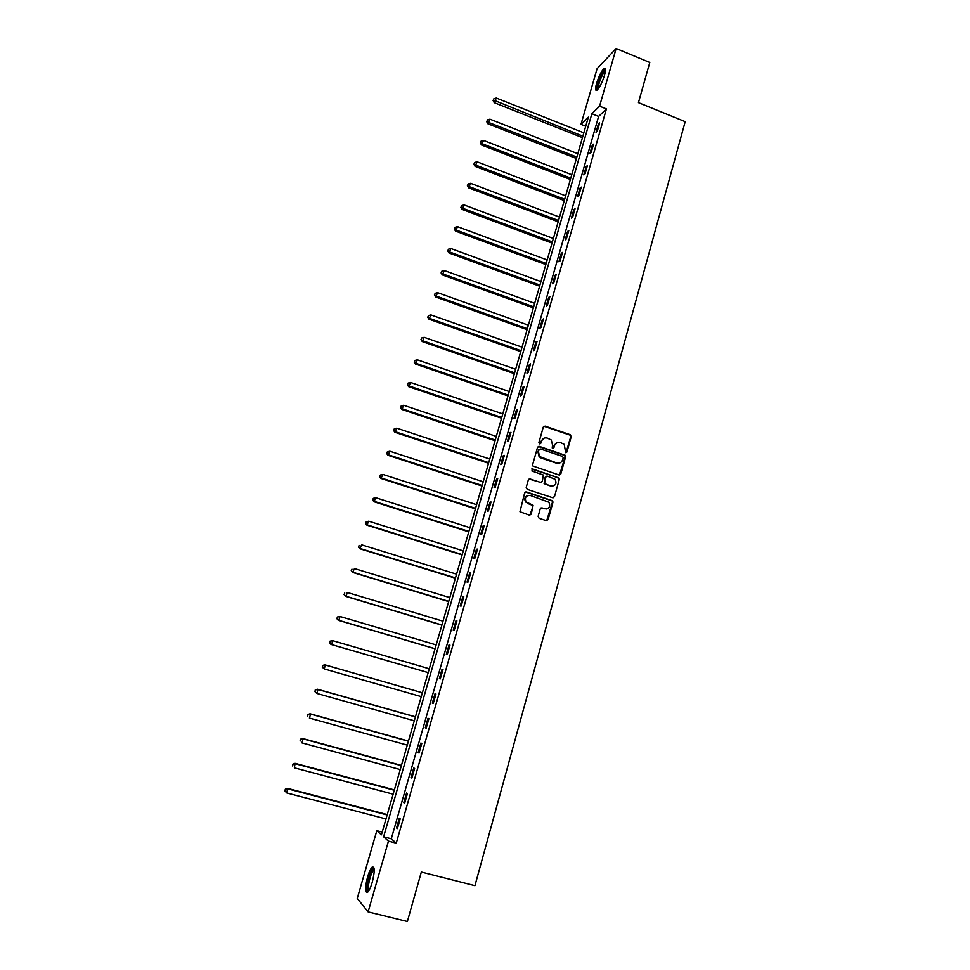<?xml version="1.0" encoding="UTF-8"?>
<svg xmlns="http://www.w3.org/2000/svg" width="970" height="970" viewBox="0 0 970 970"><rect width="100%" height="100%" fill="white"/><g stroke="black" fill="none" stroke-linecap="round" stroke-linejoin="round"><path stroke-width="1.45" d="M565.692 452.675L566.941 451.996L571.233 436.621L570.239 434.693L545.079 426.109L543.273 427.079L538.908 442.514L539.599 443.872L540.872 443.181L541.442 441.18C542.509 438.452 544.449 437.409 547.25 438.052L551.275 439.98L552.536 444.939L552.245 448.007L553.943 447.594L554.5 445.606C555.567 442.878 557.495 441.835 560.284 442.478L564.225 444.345L565.692 452.675M566.007 452.723L570.724 436.779L570.287 435.203L543.903 426.23M539.987 443.92L541.442 441.18M553.033 448.334L554.5 445.606M367.545 877.062C369.085 871.897 370.637 868.574 372.201 867.071C374.869 866.38 374.893 871.436 372.25 882.263C370.71 887.453 369.146 890.799 367.594 892.291C364.914 892.909 364.89 887.841 367.545 877.062M596.562 83.42C598.914 76.072 601.424 71.077 604.092 68.458C605.813 67.56 605.959 69.804 604.528 75.211C602.152 82.608 599.642 87.603 596.986 90.198C595.253 91.083 595.107 88.828 596.562 83.42M538.132 516.355L539.138 518.295L546.28 520.611L548.111 519.593L552.948 502.217L552.645 500.775L526.492 491.935L524.649 492.942L519.956 511.748L529.414 515.143L531.257 514.124L533.088 505.261L526.043 501.854C524.491 497.549 525.91 495.415 530.275 495.428L548.935 502.242C550.633 506.57 549.275 508.753 544.837 508.801L542.048 507.892L540.217 508.898L538.132 516.355M616.144 48.5L649.791 62.468L638.454 102.638L685.196 121.662L474.936 885.683L421.332 872.042L407.376 921.5L368.127 911.885L357.239 898.438L376.809 830.708L381.416 834.83L588.353 117.14L580.994 124.342L597.083 68.688L616.144 48.5L599.581 106.166L591.87 113.708L383.611 836.795L388.449 841.135L368.127 911.885M606.42 108.931L598.611 116.412L391.286 838.783L396.245 843.148L606.42 108.931L599.581 106.166M396.245 843.148L388.449 841.135M559.011 474.973L560.818 473.978L565.607 456.809L565.207 455.269L539.356 446.382L537.538 447.364L532.663 464.594L532.979 466.061L559.011 474.973M559.29 479.447L554.476 496.713L552.67 497.719L527.219 489.353L526.213 487.425L528.311 479.992L530.141 478.986L540.472 482.405L542.303 481.411L543.358 475.033L531.936 470.996L532.518 468.946L558.95 477.955L559.29 479.447L554.476 496.713M598.357 124.111L596.029 132.272L597.314 131.071L599.654 122.899L598.357 124.111L599.205 124.451M592.27 145.342L589.93 153.539L591.203 152.399L593.555 144.178L592.27 145.342L593.119 145.682M586.159 166.694L583.794 174.939L585.055 173.848L587.42 165.579L586.159 166.694L587.008 167.034M579.999 188.168L577.623 196.461L578.872 195.419L581.248 187.113L579.999 188.168L580.848 188.495M573.803 209.762L571.415 218.104L572.652 217.122L575.04 208.756L573.803 209.762L574.664 210.09M567.571 231.478L565.17 239.869L566.395 238.935L568.808 230.533L567.571 231.478L568.444 231.806M561.315 253.328L558.89 261.767L560.102 260.894L562.527 252.43L561.315 253.328L562.176 253.655M555.01 275.298L552.585 283.786L553.773 282.961L556.21 274.462L555.01 275.298L555.883 275.613M548.68 297.402L546.231 305.926L547.407 305.174L549.869 296.614L548.68 297.402L549.553 297.717M542.303 319.627L539.841 328.212L541.005 327.508L543.479 318.9L542.303 319.627L543.176 319.942M535.889 341.974L533.415 350.619L534.567 349.964L537.053 341.319L535.889 341.974L536.774 342.289M529.438 364.465L526.952 373.147L528.092 372.565L530.59 363.859L529.438 364.465L530.323 364.781M522.963 387.091L520.453 395.821L521.581 395.299L524.091 386.533L522.963 387.091L523.848 387.394M516.44 409.837L513.918 418.628L515.021 418.167L517.556 409.352L516.44 409.837L517.325 410.14M509.868 432.729L507.334 441.568L508.438 441.156L510.972 432.305L509.868 432.729L510.766 433.032M503.272 455.742L500.726 464.642L501.805 464.303L504.364 455.379L503.272 455.742L504.17 456.045M496.628 478.901L494.07 487.849L495.136 487.57L497.707 478.61L496.628 478.901L497.537 479.204M489.947 502.205L487.364 511.202L488.419 510.984L491.014 501.963L489.947 502.205L490.856 502.496M483.23 525.643L480.635 534.688L481.666 534.543L484.272 525.461L483.23 525.643L484.139 525.934M476.464 549.214L473.857 558.32L474.876 558.235L477.495 549.105L476.464 549.214L477.385 549.505M469.674 572.93L467.043 582.097L468.049 582.073L470.68 572.894L469.674 572.93L470.583 573.221M462.823 596.792L460.18 606.007L461.174 606.056L463.818 596.817L462.823 596.792L463.745 597.071M455.948 620.8L453.281 630.063L454.263 630.185L456.918 620.885L455.948 620.8L456.87 621.079M449.013 644.953L446.345 654.277L447.303 654.459L449.983 645.111L449.013 644.953L449.947 645.22M442.053 669.251L439.361 678.636L440.295 678.891L442.999 669.47L442.053 669.251L442.987 669.518M435.045 693.695L432.329 703.129L433.263 703.456L435.966 693.986L435.045 693.695M427.988 718.285L425.26 727.791L426.169 728.179L428.898 718.661L427.988 718.285M420.895 743.032L418.155 752.587L419.04 753.059L421.792 743.469L420.895 743.032M413.753 767.937L411.001 777.552L411.862 778.086L414.626 768.446L413.753 767.937M406.575 792.987L403.799 802.663L404.648 803.269L407.424 793.569L406.575 792.987M399.337 818.195L396.548 827.931L397.385 828.61L400.186 818.85L399.337 818.195M382.204 832.102L376.809 830.708M585.734 126.233L580.994 124.342M598.611 116.412L591.87 113.708M391.286 838.783L383.611 836.795M432.329 703.129L433.275 703.395M425.26 727.791L426.206 728.046M418.155 752.587L419.101 752.853M411.001 777.552L411.947 777.807M403.799 802.663L404.757 802.918M396.548 827.931L397.506 828.174M557.229 442.538L554.015 445.751M544.109 438.137L540.969 441.338M559.532 475.045L565.098 456.955L564.71 455.415L538.229 446.467M563.206 457.755L562.503 456.409L540.326 448.94L539.053 449.631L538.459 451.741L539.562 456.53L556.828 463.005C559.629 463.636 561.557 462.593 562.612 459.865L563.206 457.755M559.205 463.151L556.343 463.151L541.175 458.07L539.09 456.676L537.986 451.887L538.58 449.777M553.13 497.792L553.991 496.822M541.005 482.478L529.111 479.047M558.793 479.568L557.798 477.652L531.705 469.031M551.154 485.934C555.664 485.861 556.974 483.642 555.107 479.289L547.468 476.161L545.649 477.155L544.582 483.521L550.669 486.055L552.924 486.091M546.437 476.209L545.649 477.155M550.669 486.055L544.109 483.642L545.164 477.276M546.437 508.959L541.114 507.904M528.032 495.391C524.855 496.567 524.042 498.762 525.582 501.951L528.044 503.321M529.862 515.203L532.882 506.752L532.615 505.346L527.583 503.418M546.692 520.672L552.451 502.314L552.16 500.872L525.497 491.972M583.831 132.829L496.313 98.043L494.276 102.687L582.449 137.643M493.5 100.08L493.912 98.722L493.099 100.589L493.5 100.08L582.873 136.164M493.912 98.722L496.313 98.043M494.276 102.687L493.099 100.589M597.811 89.41C596.708 87.033 598.138 81.832 602.091 73.805L605.51 70.18M605.413 71.162L602.709 74.52C599.508 80.85 598.078 85.554 598.417 88.646M605.401 68.797L602.164 72.932C598.272 80.558 596.489 86.354 596.792 90.319M368.515 891.224C366.818 890.339 367.012 885.828 369.085 877.717C370.734 872.285 372.286 869.29 373.741 868.744L374.178 868.865M374.238 869.775L373.729 870.066C372.48 871.266 371.231 873.934 369.994 878.068C368.297 884.531 367.969 888.653 369.024 890.436M373.753 867.228L373.414 867.459C371.862 868.95 370.322 872.26 368.782 877.389C366.793 884.846 366.32 889.866 367.351 892.473M577.805 153.721L489.947 119.177L487.922 123.796L576.435 158.51M487.122 121.214L487.534 119.856L486.722 121.699L576.847 157.079M487.534 119.856L489.947 119.177M487.922 123.796L486.722 121.699M571.754 174.733L483.533 140.432L481.52 145.015L570.384 179.486M480.708 142.469L481.12 141.099L480.32 142.942L482.502 143.851L570.772 178.116M481.12 141.099L483.533 140.432M481.52 145.015L480.32 142.942M565.655 195.867L477.094 161.808L475.082 166.355L564.297 200.584M474.257 163.845L474.682 162.475L473.869 164.294L476.052 165.239L564.673 199.262M474.682 162.475L477.094 161.808M475.082 166.355L473.869 164.294M559.532 217.11L470.608 183.306L468.607 187.816L558.187 221.79M467.77 185.343L468.195 183.96L467.394 185.779L469.577 186.761L558.55 220.529M468.195 183.96L470.608 183.306M468.607 187.816L467.394 185.779M553.373 238.487L464.096 204.925L462.108 209.399L552.027 243.13M461.247 206.974L461.671 205.579L460.871 207.374L463.042 208.392L552.379 241.918M461.671 205.579L464.096 204.925M462.108 209.399L460.871 207.374M547.177 259.972L457.537 226.665L455.56 231.115L545.843 264.58M454.687 228.714L455.112 227.319L454.312 229.102L456.482 230.169L546.171 263.428M455.112 227.319L457.537 226.665M455.56 231.115L454.312 229.102M540.945 281.591L450.953 248.538L448.977 252.952L539.623 286.162M448.091 250.587L448.504 249.193L447.716 250.951L449.886 252.054L539.938 285.071M448.504 249.193L450.953 248.538M448.977 252.952L447.716 250.951M534.676 303.331L444.321 270.533L442.344 274.91L533.367 307.854M441.447 272.594L441.871 271.176L441.083 272.934L443.254 274.073L533.67 306.823M441.871 271.176L444.321 270.533M442.344 274.91L441.083 272.934M528.371 325.192L437.652 292.661L435.688 297.002L527.074 329.679M434.766 294.722L435.203 293.304L434.414 295.038L436.573 296.214L527.353 328.697M435.203 293.304L437.652 292.661M435.688 297.002L434.414 295.038M522.03 347.175L430.935 314.911L428.995 319.215L520.745 351.625M428.049 316.984L428.485 315.553L427.709 317.275L429.855 318.5L521.011 350.703M428.485 315.553L430.935 314.911M428.995 319.215L427.709 317.275M515.652 369.291L424.193 337.305L422.253 341.561L514.379 373.705M421.295 339.367L421.732 337.924L420.956 339.633L423.102 340.894L514.621 372.844M421.732 337.924L424.193 337.305M422.253 341.561L420.956 339.633M509.238 391.528L417.403 359.821L415.475 364.041L507.977 395.905M414.505 361.883L414.942 360.44L414.166 362.125L416.312 363.435L508.207 395.105M414.942 360.44L417.403 359.821M415.475 364.041L414.166 362.125M502.787 413.899L410.577 382.459L408.649 386.654L501.538 418.228M407.667 384.532L408.103 383.077L407.339 384.763L409.473 386.108L501.757 417.488M408.103 383.077L410.577 382.459M408.649 386.654L407.339 384.763M496.3 436.391L403.702 405.242L401.798 409.401L495.064 440.695M400.792 407.315L401.24 405.86L400.477 407.521L402.599 408.904L495.258 440.016M401.24 405.86L403.702 405.242M401.798 409.401L400.477 407.521M489.777 459.028L396.803 428.158L394.899 432.268L488.553 463.284M393.881 430.243L394.317 428.764L393.565 430.413L395.687 431.844L488.722 462.666M394.317 428.764L396.803 428.158M394.899 432.268L393.565 430.413M483.218 481.787L389.855 451.22L387.964 455.282L481.993 485.994M386.921 453.293L387.37 451.814L386.618 453.439L388.728 454.918L482.163 485.449M387.37 451.814L389.855 451.22M387.964 455.282L386.618 453.439M476.609 504.679L382.859 474.403L380.98 478.44L475.409 508.85M379.925 476.488L380.373 474.997L379.622 476.609L381.731 478.137L475.555 508.365M380.373 474.997L382.859 474.403M380.98 478.44L379.622 476.609M469.977 527.704L375.826 497.731L373.959 501.72L468.777 531.839M372.88 499.817L373.341 498.313L372.589 499.914L374.699 501.478L468.898 531.414M373.341 498.313L375.826 497.731M373.959 501.72L372.589 499.914M463.296 550.875L368.758 521.193L366.89 525.146L462.12 554.961M365.799 523.291L366.26 521.775L365.508 523.363L367.618 524.976L462.217 554.597M366.26 521.775L368.758 521.193M366.89 525.146L365.508 523.363M456.579 574.167L361.64 544.813L359.785 548.717L455.403 578.217M358.682 546.898L359.13 545.382L358.391 546.947L360.488 548.608L455.488 577.914M359.785 548.717L358.391 546.947M449.813 597.605L354.474 568.553L352.643 572.421L448.661 601.606M351.504 570.651L351.964 569.123L351.237 570.675L353.322 572.373L448.734 601.376M352.643 572.421L351.237 570.675M443.011 621.188L347.272 592.452L346.12 596.295L345.441 596.271L441.871 625.141M344.301 594.549L344.762 593.009L344.035 594.537L346.12 596.295L441.92 624.983M345.441 596.271L344.035 594.537M436.173 644.904L340.021 616.483L338.857 620.351L338.215 620.266L435.045 648.809M337.039 618.593L337.512 617.041L336.784 618.557L338.857 620.351L435.081 648.724M337.257 617.005L340.021 616.483L337.512 617.041M338.215 620.266L336.784 618.557M429.298 668.766L332.734 640.673L331.558 644.565L330.928 644.407L428.182 672.622M329.739 642.77L330.212 641.218L329.497 642.71L331.558 644.565L428.194 672.598M329.958 641.158L332.734 640.673L330.212 641.218M330.928 644.407L329.497 642.71M322.877 665.541L322.404 667.105L322.877 665.541L325.399 665.008L422.374 692.774L324.78 664.789L325.399 665.008L324.222 668.924L421.259 696.63M322.404 667.105L324.222 668.924L322.161 667.02M322.634 665.456L324.78 664.789M415.439 716.806L317.42 689.197L318.027 689.488L316.838 693.429L414.299 720.795M415.415 716.915L318.027 689.488L315.25 689.9L315.02 691.598L315.492 690.022M315.02 691.598L316.838 693.429L314.777 691.477M315.25 689.9L317.42 689.197M408.455 741.031L310.024 713.762L310.594 714.114L309.406 718.079L407.279 745.118M408.406 741.213L310.594 714.114L307.829 714.502L307.587 716.224L308.06 714.647M307.829 714.502L310.024 713.762M401.434 765.403L302.567 738.473L303.125 738.897L301.925 742.887L400.234 769.574M401.362 765.645L303.125 738.897L300.361 739.249L300.106 741.007L300.579 739.419M300.361 739.249L302.567 738.473M394.366 789.907L295.074 763.329L294.395 767.84L393.129 794.187M394.269 790.235L295.608 763.839L292.843 764.142L292.576 765.948L293.061 764.348M292.843 764.142L295.074 763.329M387.248 814.582L287.532 788.355L286.829 792.963L385.987 818.947M387.139 814.97L288.041 788.925L285.289 789.192L285.01 791.035L285.495 789.422M286.829 792.963L285.01 791.035M285.289 789.192L287.532 788.355M374.238 869.629L373.741 868.744"/></g></svg>
